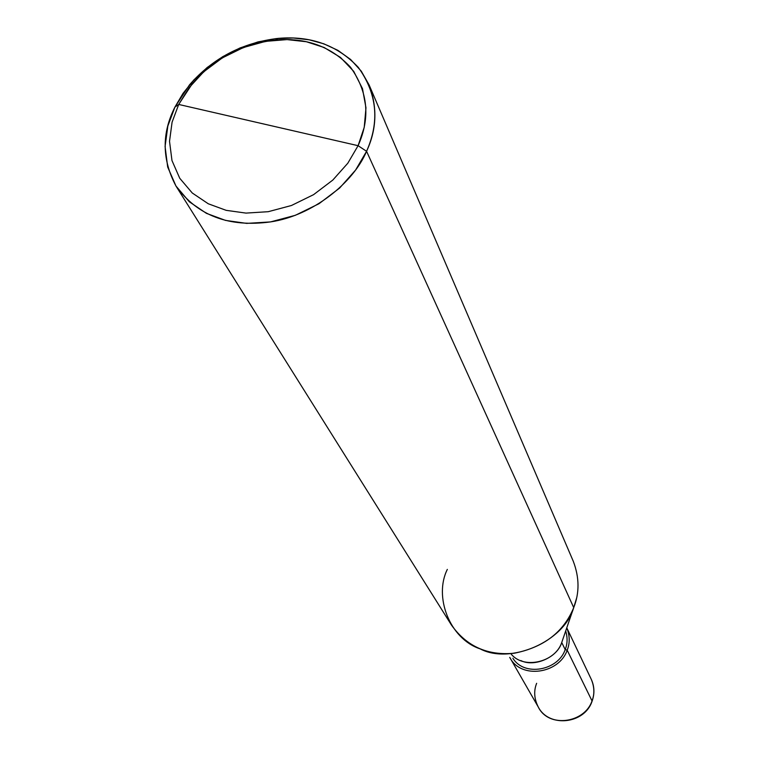 <?xml version="1.0" encoding="UTF-8"?>
<svg xmlns="http://www.w3.org/2000/svg" width="759" height="759" viewBox="0 0 759 759"><rect width="100%" height="100%" fill="white"/><g stroke="black" fill="none" stroke-linecap="round" stroke-linejoin="round"><path stroke-width="1.14" d="M566.774 627.826C569.867 635.653 570.009 643.11 567.191 650.197L565.199 649.581L567.191 650.197L592.048 700.955C584.61 723.251 548.586 728.365 538.311 707.075L538.311 707.075C548.586 728.365 584.61 723.251 592.048 700.955C594.714 694.087 594.458 686.876 591.27 679.324L591.27 679.324C594.458 686.876 594.714 694.087 592.048 700.955L592.029 700.918C584.582 723.204 548.558 728.317 538.283 707.037C548.558 728.317 584.582 723.204 592.029 700.918C594.695 694.039 594.439 686.829 591.252 679.277C594.439 686.829 594.695 694.039 592.029 700.918L567.191 650.197C559.165 673.812 520.788 679.609 509.744 657.36C520.788 679.609 559.165 673.812 567.191 650.197C570.009 643.11 569.867 635.653 566.774 627.826M536.641 683.309C533.605 690.956 534.156 698.859 538.283 707.037L538.302 707.056C548.88 727.909 584.572 724.162 592.067 701.24M447.336 569.392C433.626 596.716 449.641 638.85 480.181 648.888C510.171 664.789 563.975 641.829 573.719 607.617L366.569 151.288C376.711 129.571 377.555 107.455 369.121 84.961L361.265 71.166L350.62 59.487L337.859 50.322L323.78 43.794L309.122 39.8L293.316 37.997L276.105 38.595L258.088 41.878L240.053 47.931L222.823 56.602L207.198 67.485L193.801 79.97L183.004 93.395L174.921 107.095C161.582 133.394 161.952 159.741 176.031 186.135C197.425 215.679 228.952 227.605 270.612 221.894C312.841 215.613 353.381 182.758 366.569 151.288L355.61 170.044L339.586 188.09L319.017 203.706L295.327 215.309L270.527 221.913L246.713 223.383L225.518 220.395L206.42 213.345L189.323 201.79L175.955 186.002L167.682 167.037L165.083 146.468L167.843 126.013L174.921 107.095L178.707 104.448L189.095 87.712L203.792 71.725L222.302 57.902L243.459 47.504L265.612 41.356L287.054 39.591L306.399 41.745L324.15 47.504L340.468 57.409L353.722 71.374L362.489 88.642L365.971 107.844L364.225 127.341L358.087 145.69L178.707 104.448L172.084 122.171L169.523 141.316L171.98 160.557L179.741 178.27L192.274 193.004L208.289 203.782L226.163 210.338L245.982 213.099L268.25 211.695L291.428 205.509L313.581 194.655L332.812 180.063L347.812 163.213L358.087 145.69L366.569 151.288L573.719 607.617L561.726 642.512L565.199 649.581C558.15 670.643 524.156 676.905 512.904 658.262C524.156 676.905 558.15 670.643 565.199 649.581C567.514 643.784 567.675 637.569 565.692 630.957C567.675 637.569 567.514 643.784 565.199 649.581L561.726 642.512C557.419 657.531 534.061 667.493 520.826 660.539M510.779 653.565C522.923 669.827 555.161 662.598 561.726 642.512L573.719 607.617C563.652 632.086 543.842 647.285 514.289 653.224C487.629 655.804 466.69 646.421 451.463 625.074L176.031 186.135M358.087 145.69L347.812 163.213L332.812 180.063L313.581 194.655L291.428 205.509L268.25 211.695L245.982 213.099L226.163 210.338L208.289 203.782L192.274 193.004L179.741 178.27L171.98 160.557L169.523 141.316L172.084 122.171L178.707 104.448L358.087 145.69C370.534 117.835 368.001 91.659 350.487 67.181C330.99 46.413 305.991 37.362 275.489 40.037C241.96 44.013 214.256 58.528 192.378 83.585L178.707 104.448L174.921 107.095L189.513 84.837C212.852 58.111 242.396 42.637 278.155 38.386C310.687 35.531 337.394 45.179 358.276 67.342C377.052 93.49 379.823 121.468 366.569 151.288L358.087 145.69M562.41 640.52L561.726 642.512M369.121 84.961L573.273 561.252C579.43 577.419 579.582 592.874 573.719 607.617L576.508 598.415M538.283 707.037L509.744 657.36M592.086 701.193C594.762 693.688 594.496 686.392 591.27 679.324L566.774 627.807M189.513 84.837L192.378 83.585M278.155 38.386L275.489 40.037"/></g></svg>
